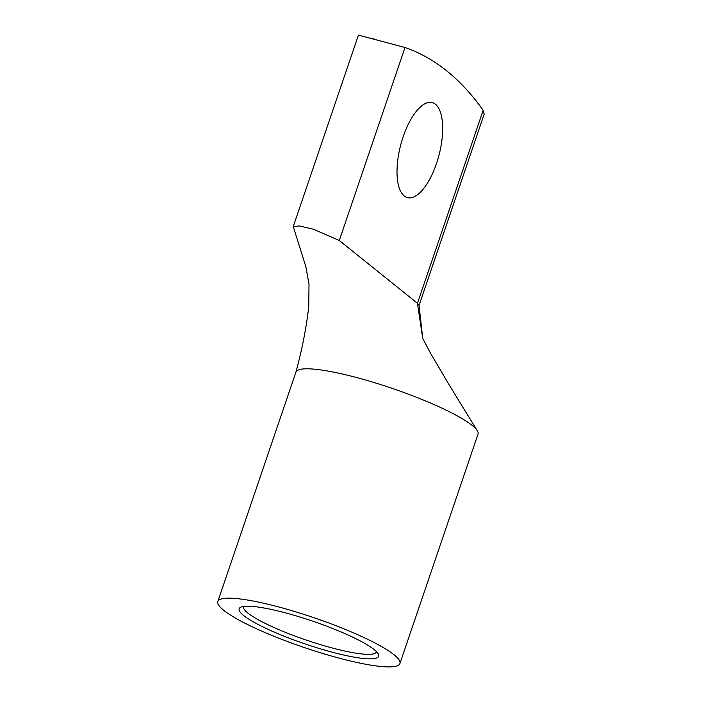 <?xml version="1.0" encoding="UTF-8"?>
<svg xmlns="http://www.w3.org/2000/svg" width="702" height="702" viewBox="0 0 702 702"><rect width="100%" height="100%" fill="white"/><g stroke="black" fill="none" stroke-linecap="round" stroke-linejoin="round"><path stroke-width="1.05" d="M484.178 114.119L483.151 110.319A779.992 314.759 104.6 0 0 405.001 47.508L358.432 35.1L293.243 226.579L299.385 225.956L313.355 229.194L339.303 240.488L417.453 303.308L419.006 305.3M435.451 104.238A49.114 19.823 -75.4 0 1 437.829 159.345A49.114 19.823 -75.4 0 1 407.441 197.639A49.114 19.823 -75.4 0 1 400.658 145.112A49.114 19.823 -75.4 0 1 432.239 102.589A49.114 19.823 -75.4 0 1 435.451 104.238M295.849 372.35C302.062 349.666 306.353 327.799 308.731 306.756L309.012 284.17L305.87 266.76L293.26 226.588M399.929 663.539L478.009 434.169A96.183 15.681 -161.2 0 0 477.255 430.686A96.183 15.681 -161.2 0 0 406.976 393.647A96.183 15.681 -161.2 0 0 336.916 372.806A96.183 15.681 -161.2 0 0 295.902 372.174L217.813 601.544A96.183 15.681 18.8 0 1 294.77 611.539A96.183 15.681 18.8 0 1 394.033 654.755A96.183 15.681 18.8 0 1 399.929 663.539A96.183 15.681 18.8 0 1 358.915 662.899A96.183 15.681 18.8 0 1 263.347 631.826A96.183 15.681 18.8 0 1 217.813 601.544M376.465 651.675A70.165 11.443 18.8 0 1 376.412 651.877A70.165 11.443 18.8 0 1 334.108 648.472A70.165 11.443 18.8 0 1 243.568 606.651A70.165 11.443 18.8 0 1 243.638 606.458M283.88 612.451A73.675 12.013 18.8 0 1 378.299 654.08A73.675 12.013 18.8 0 1 305.001 643.909A73.675 12.013 18.8 0 1 240.725 607.239A73.675 12.013 18.8 0 1 283.88 612.451M483.151 110.319L417.453 303.308L422.753 338.61M405.001 47.508L339.303 240.488M484.187 114.119L419.041 305.467M477.255 430.686L449.175 384.871L430.3 352.86L422.393 337.767M419.033 305.3L422.762 338.618M370.042 38.005L376 39.558"/></g></svg>
